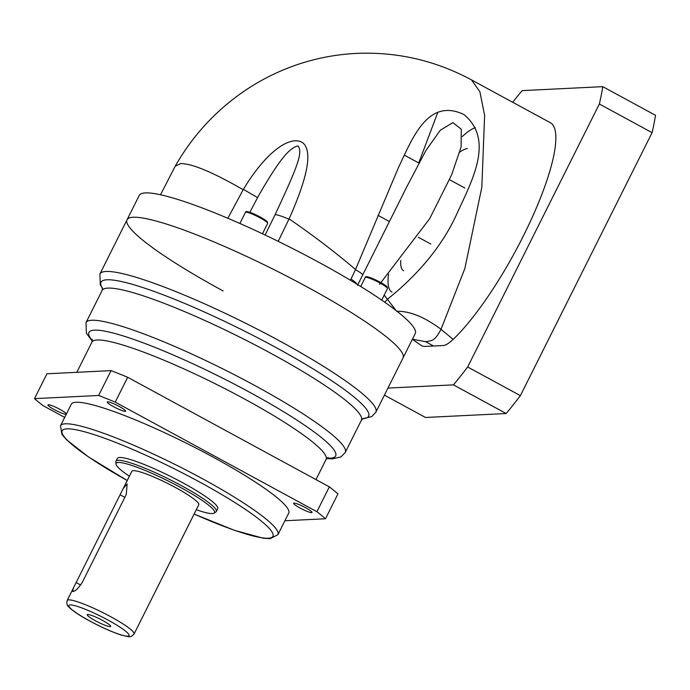 <?xml version="1.0" encoding="UTF-8"?>
<svg xmlns="http://www.w3.org/2000/svg" width="690" height="690" viewBox="0 0 690 690"><rect width="100%" height="100%" fill="white"/><g stroke="black" fill="none" stroke-linecap="round" stroke-linejoin="round"><path stroke-width="1.03" d="M362.63 418.752L371.72 416.596L375.878 412.189L403.02 357.981A154.319 21.209 26.6 0 0 306.947 286.824A154.319 21.209 26.6 0 0 127.046 219.782L139.242 195.434A154.319 21.209 26.6 0 1 319.134 262.467A154.319 21.209 26.6 0 1 415.216 333.624L403.02 357.981A154.319 21.209 -153.4 0 0 306.947 286.824A154.319 21.209 -153.4 0 0 127.046 219.782A154.319 21.209 -153.4 0 0 223.129 290.947M357.101 284.263A18.708 3.545 -153.2 0 0 351.029 279.053L355.514 269.514C335.685 252.549 313.536 235.661 289.084 218.859C308.007 176.493 312.596 151.153 302.85 142.83C290.801 134.748 266.599 150.86 243.372 189.379L227.847 218.273M289.084 218.859L278.217 241.345M351.02 279.053L350.408 280.226M355.514 269.514L398.484 167.506C412.146 139.044 427.602 97.204 463.922 114.531C494.368 139.734 472.339 180.09 457.289 212.891C439.841 252.031 410.317 280.968 387.099 299.529L384.899 302.324M437.9 112.116L418.735 162.969M453.123 339.402C448.733 343.491 445.395 345.535 443.092 345.535L433.579 346.001L425.652 341.697C432.207 340.489 434.562 341.395 441.022 329.294L464.87 268.453L481.827 187.249L484.63 115.377L479.886 91.77L471.468 79.885L550.309 122.691A130.936 30.714 118.5 0 1 532.801 216.091A130.936 30.714 118.5 0 1 453.123 339.402L441.022 329.294C424.445 316.96 409.627 310.957 396.578 311.294M387.944 388.082L453.442 384.865A224.466 52.656 -61.5 0 0 467.665 366.994L599.36 104A224.466 52.656 -61.5 0 0 602.775 86.655L522.14 90.623A224.466 52.656 -61.5 0 0 512.722 102.284M412.387 339.282L421.866 345.897L424.065 346.466L433.579 346.001M384.416 395.137L425.532 417.476L506.167 413.517A224.466 52.656 118.5 0 0 520.389 395.637L652.085 132.653A224.466 52.656 118.5 0 0 655.5 115.308L602.775 86.655M453.442 384.865L506.167 413.517M520.389 395.637L467.665 366.994M599.36 104L652.085 132.653M392.006 292.137A93.529 21.942 118.5 0 1 388.574 274.146M462.291 136.534A93.529 21.942 118.5 0 1 475.281 127.71M467.363 148.661A69.207 16.232 -61.5 0 0 459.876 152.076M400.752 260.51A69.207 16.232 -61.5 0 0 403.624 270.773M379.552 284.34L429.689 218.652L451.648 174.777L461.118 146.901L461.274 129.22L452.916 122.613L440.289 130.22L425.756 150.756L406.358 187.671L357.48 285.384M384.201 295.087L396.034 310.509M265.107 235.023L275.172 214.53C297.537 166.635 303.195 152.119 298.011 145.952C290.266 147.617 280.589 157.018 257.56 197.599L249.866 212.339M64.696 417.407L43.091 405.668A177.701 24.426 -153.4 0 1 34.5 398.63L98.627 395.474A177.701 24.426 -153.4 0 1 115.221 402.123L316.908 511.721A177.701 24.426 -153.4 0 1 325.499 518.759L284.901 520.752M300.047 508.021A10.29 1.415 26.6 0 1 293.638 503.277A10.29 1.415 26.6 0 1 305.636 507.745A10.29 1.415 26.6 0 1 312.035 512.489A10.29 1.415 26.6 0 1 300.047 508.021M66.318 414.173A10.29 1.415 26.6 0 1 54.372 409.644A10.29 1.415 26.6 0 1 47.964 404.901A10.29 1.415 26.6 0 1 59.952 409.368A10.29 1.415 26.6 0 1 66.378 414.043M113.634 406.729A10.29 1.415 26.6 0 1 107.226 401.985A10.29 1.415 26.6 0 1 119.223 406.453A10.29 1.415 26.6 0 1 125.632 411.197A10.29 1.415 26.6 0 1 113.634 406.729M213.02 457.073A121.587 16.715 26.6 0 1 288.713 513.136L277.932 534.672A121.587 16.715 -153.4 0 0 202.23 478.61A121.587 16.715 -153.4 0 0 60.496 425.79L71.286 404.254A121.587 16.715 26.6 0 1 213.02 457.073M115.221 402.123L127.667 377.275L329.354 486.864L316.908 511.721M34.5 398.63L46.946 373.782L111.073 370.625A177.701 24.426 26.6 0 1 127.667 377.275M111.073 370.625L98.627 395.474M329.354 486.864A177.701 24.426 26.6 0 1 337.945 493.902L325.499 518.759M115.972 461.231L117.378 458.419A56.114 7.711 26.6 0 1 182.798 482.793A56.114 7.711 26.6 0 1 217.73 508.668L216.324 511.488A56.114 7.711 -153.4 0 0 181.384 485.613A56.114 7.711 -153.4 0 0 115.972 461.231A56.114 7.711 -153.4 0 0 115.851 461.869L115.989 463.991A55.036 7.564 -153.4 0 0 129.384 476.229M196.279 509.729A55.036 7.564 -153.4 0 0 214.098 513.119L215.884 511.954A56.114 7.711 -153.4 0 0 216.324 511.488M214.098 513.119A55.036 7.564 -153.4 0 0 180.263 487.278A55.036 7.564 -153.4 0 0 115.989 463.991M123.303 488.356L131.868 471.261A37.415 5.141 26.6 0 1 175.476 487.52A37.415 5.141 26.6 0 1 198.763 504.77L134.058 633.989A37.415 5.141 -153.4 0 0 110.762 616.739A37.415 5.141 -153.4 0 0 67.154 600.49L123.303 488.356L127.133 484L126.27 494.497L82.3 582.3C78.591 588.078 75.426 591.175 72.804 591.589L73.226 588.363M95.392 620.724A13.093 1.803 26.6 0 1 87.242 614.687A13.093 1.803 26.6 0 1 102.5 620.379A13.093 1.803 26.6 0 1 110.659 626.417A13.093 1.803 26.6 0 1 95.392 620.724M239.87 223.474L245.433 212.365A12.411 1.708 26.6 0 1 259.906 217.755A12.411 1.708 26.6 0 1 267.625 223.482L262.467 233.781M246.692 212.227A11.48 1.578 26.6 0 1 260.061 216.945M260.121 216.971A11.48 1.578 26.6 0 1 266.987 222.387M360.741 286.505L365.26 277.484A12.411 1.708 26.6 0 1 379.733 282.874A12.411 1.708 26.6 0 1 387.461 288.593L381.699 300.098M366.519 277.337A11.48 1.578 26.6 0 1 379.888 282.055M365.26 277.484C365.131 275.569 370.021 277.095 379.923 282.063A11.48 1.578 26.6 0 1 386.814 287.497M243.173 189.707C212.977 172.302 192.174 163.59 180.737 163.573L175.251 166.126L160.52 194.761M412.422 339.204L425.652 341.697M362.759 274.853C362.466 274.034 360.025 272.3 355.454 269.661M243.372 189.379L257.56 197.599M288.929 219.204C283.331 216.72 278.743 215.168 275.172 214.53M76.823 372.307L91.925 342.154A130.936 18 26.6 0 1 244.562 399.027A130.936 18 26.6 0 1 326.077 459.411L315.968 479.593M326.991 458.151A137.957 18.958 -153.4 0 0 249.771 392.325A137.957 18.958 -153.4 0 0 127.641 337.35A137.957 18.958 -153.4 0 0 92.382 340.67M326.646 458.531L332.244 458.867L340.834 456.978L345.25 452.459A144.969 19.924 -153.4 0 0 254.989 385.615A144.969 19.924 -153.4 0 0 86 322.644L86.397 333.218L92.288 341.171M86 322.644L102.111 290.473A144.969 19.924 26.6 0 1 271.101 353.444A144.969 19.924 26.6 0 1 361.362 420.288L345.25 452.459M362.724 418.683A149.644 20.571 -153.4 0 0 275.448 347.234A149.644 20.571 -153.4 0 0 102.577 288.411M375.878 412.189A154.319 21.209 -153.4 0 0 279.795 341.032A154.319 21.209 -153.4 0 0 99.903 273.999L100.3 284.78L102.577 288.524M194.132 514.024A117.843 16.198 -153.4 0 0 273.137 535.656A117.843 16.198 -153.4 0 0 199.557 481.974A117.843 16.198 -153.4 0 0 68.327 428.826A117.843 16.198 -153.4 0 0 127.227 480.525L88.337 456.84L66.55 439.772L61.953 434.389L60.496 425.79M108.088 620.103A33.672 4.632 -153.4 0 0 70.19 604.923A33.672 4.632 -153.4 0 0 89.804 621A33.672 4.632 -153.4 0 0 127.71 636.18A33.672 4.632 -153.4 0 0 108.088 620.103M80.661 585.025L76.202 582.602M120.172 494.799L124.847 497.335M245.433 212.365C245.304 210.459 250.194 211.985 260.096 216.953C269.091 222.223 267.09 221.524 267.625 223.482M379.923 282.063C388.919 287.333 386.918 286.635 387.461 288.593M175.251 166.126C193.355 134.412 217.592 108.58 247.96 88.613C264.356 77.953 281.831 69.612 300.392 63.601C318.599 57.753 337.238 54.355 356.316 53.406C396.991 51.647 435.373 60.479 471.468 79.885M404.202 155.069L418.942 163.073M449.492 179.676L464.862 188.034M377.973 215.332L389.402 221.533M418.321 237.248L430.81 244.036M378.008 244.295L406.384 187.628M406.358 187.671L406.048 188.301M378.448 243.406L378.042 244.217M91.925 342.154L92.322 339.333M328.095 457.401L326.077 459.411M102.111 290.473L102.508 287.937M363.147 418.451L361.362 420.288M127.046 219.782L99.903 273.999M277.932 534.672L270.152 538.657L263.226 538.217L234.376 530.282L194.114 514.067M134.058 633.989C130.307 637.741 130.496 637.06 122.285 635.335C113.1 632.497 102.232 627.702 89.674 620.974C79.35 615.368 72.347 610.65 68.69 606.838C67.016 605.673 66.507 603.552 67.154 600.49"/></g></svg>
